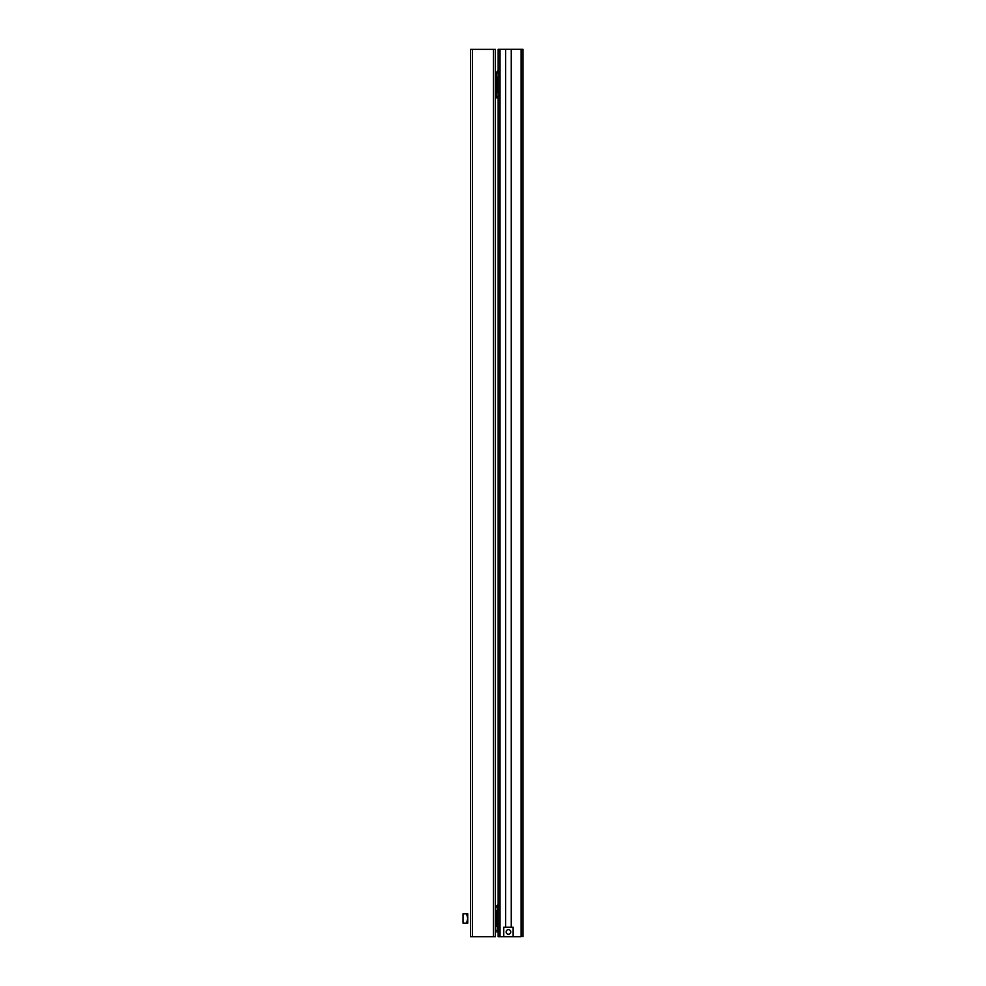 <?xml version="1.0" encoding="UTF-8"?>
<svg xmlns="http://www.w3.org/2000/svg" width="986" height="986" viewBox="0 0 986 986"><rect width="100%" height="100%" fill="white"/><g stroke="black" fill="none" stroke-linecap="round" stroke-linejoin="round"><path stroke-width="1.48" d="M472.405 936.7L470.532 936.7L470.532 49.374L472.405 49.374L472.405 936.7L495.342 936.7L495.342 49.374L472.405 49.374M495.342 936.232L495.342 900.662M496.094 907.108L495.81 905.308M495.81 932.485L495.81 930.131M498.152 904.581A11.228 11.228 0 0 0 497.967 904.717A1.873 1.873 0 0 0 497.215 906.22L497.215 930.685A1.873 1.873 0 0 0 497.967 932.177L497.967 904.717M495.81 925.94L496.057 910.707L497.215 910.398M496.057 926.187L497.215 926.495M466.612 913.763L467.734 913.763L467.734 923.13L463.05 923.13L463.05 913.763L466.612 913.763L467.734 918.447L466.612 923.13M505.633 927.259L505.633 49.3L498.152 49.3L498.152 936.688L520.805 936.688M498.509 936.688L512.794 936.688M498.509 936.651L512.806 936.663M498.152 936.638L520.805 936.663M505.633 49.312L511.253 49.312L511.253 927.259M522.95 936.638L522.95 49.3L511.253 49.3M498.152 67.11L498.152 102.717M497.4 96.234L497.683 98.033M497.683 70.881L497.683 73.235M495.342 98.76L495.527 98.625A1.873 1.873 0 0 0 496.278 97.133L496.278 72.668A1.873 1.873 180 0 0 495.527 71.165L495.527 98.625L496.278 97.133M497.437 92.635L497.437 77.167L497.437 92.635L496.278 92.943M496.278 83.724L496.278 86.053M496.278 89.036L496.278 89.701M506.138 931.943A2.305 2.305 180 0 1 508.443 929.65A2.305 2.305 180 0 1 510.748 931.943A2.305 2.305 180 0 1 508.443 934.247A2.305 2.305 180 0 1 506.138 931.943A2.305 2.305 180 0 1 508.443 929.638A2.305 2.305 180 0 1 510.748 931.943M503.76 936.626L503.76 927.259L513.127 927.259L513.127 936.626L503.76 936.626L513.127 936.626M493.468 49.374L493.468 936.7M500.025 49.3L500.025 936.626M521.076 49.3L521.076 936.626M495.342 71.029L496.278 72.668M497.437 77.167L496.278 76.859"/></g></svg>
